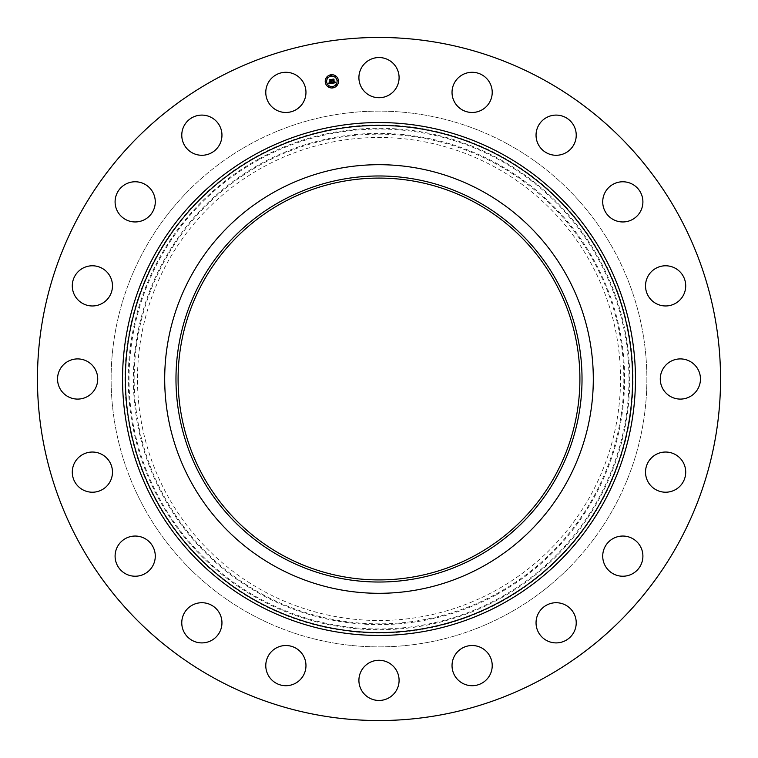 <?xml version="1.0" encoding="UTF-8"?>
<svg xmlns="http://www.w3.org/2000/svg" width="758" height="758" viewBox="0 0 758 758"><rect width="100%" height="100%" fill="white"/><g stroke="black" fill="none" stroke-linecap="round" stroke-linejoin="round"><path stroke-width="0.57" stroke-dasharray="3.79 2.84" d="M361.367 68.002A20.087 20.087 0 0 1 388.636 60.005A20.087 20.087 0 0 1 396.633 87.265A20.087 20.087 0 0 1 369.364 95.262A20.087 20.087 0 0 1 361.367 68.002M215.253 678.732A341.545 341.545 0 0 1 79.268 215.253A341.545 341.545 0 0 1 542.747 79.268A341.545 341.545 0 0 1 678.732 542.747A341.545 341.545 0 0 1 215.253 678.732M507.424 143.916A267.877 267.877 0 0 1 614.084 507.424A267.877 267.877 0 0 1 250.576 614.084A267.877 267.877 0 0 1 143.916 250.576A267.877 267.877 0 0 1 507.424 143.916A267.877 267.877 0 0 1 614.084 507.424A267.877 267.877 0 0 1 250.576 614.084A267.877 267.877 0 0 1 143.916 250.576A267.877 267.877 0 0 1 507.424 143.916M458.334 77.771A20.087 20.087 0 0 1 486.74 78.595A20.087 20.087 0 0 1 485.916 106.992A20.087 20.087 0 0 1 457.519 106.177A20.087 20.087 0 0 1 458.334 77.771M547.532 117.035A20.087 20.087 0 0 1 574.299 126.586A20.087 20.087 0 0 1 564.738 153.343A20.087 20.087 0 0 1 537.981 143.793A20.087 20.087 0 0 1 547.532 117.035M620.243 181.939A20.087 20.087 0 0 1 642.737 199.288A20.087 20.087 0 0 1 625.378 221.791A20.087 20.087 0 0 1 602.885 204.433A20.087 20.087 0 0 1 620.243 181.939M669.323 266.124A20.087 20.087 0 0 1 685.365 289.584A20.087 20.087 0 0 1 661.905 305.616A20.087 20.087 0 0 1 645.873 282.156A20.087 20.087 0 0 1 669.323 266.124M689.998 361.367A20.087 20.087 0 0 1 697.995 388.636A20.087 20.087 0 0 1 670.735 396.633A20.087 20.087 0 0 1 662.738 369.364A20.087 20.087 0 0 1 689.998 361.367M680.229 458.334A20.087 20.087 0 0 1 679.405 486.74A20.087 20.087 0 0 1 651.008 485.916A20.087 20.087 0 0 1 651.823 457.519A20.087 20.087 0 0 1 680.229 458.334M640.965 547.532A20.087 20.087 0 0 1 631.414 574.299A20.087 20.087 0 0 1 604.657 564.738A20.087 20.087 0 0 1 614.207 537.981A20.087 20.087 0 0 1 640.965 547.532M576.061 620.243A20.087 20.087 0 0 1 558.712 642.737A20.087 20.087 0 0 1 536.209 625.378A20.087 20.087 0 0 1 553.567 602.885A20.087 20.087 0 0 1 576.061 620.243M491.876 669.323A20.087 20.087 0 0 1 468.416 685.365A20.087 20.087 0 0 1 452.384 661.905A20.087 20.087 0 0 1 475.844 645.873A20.087 20.087 0 0 1 491.876 669.323M396.633 689.998A20.087 20.087 0 0 1 369.364 697.995A20.087 20.087 0 0 1 361.367 670.735A20.087 20.087 0 0 1 388.636 662.738A20.087 20.087 0 0 1 396.633 689.998M299.666 680.229A20.087 20.087 0 0 1 271.26 679.405A20.087 20.087 0 0 1 272.084 651.008A20.087 20.087 0 0 1 300.481 651.823A20.087 20.087 0 0 1 299.666 680.229M210.468 640.965A20.087 20.087 0 0 1 183.701 631.414A20.087 20.087 0 0 1 193.262 604.657A20.087 20.087 0 0 1 220.019 614.207A20.087 20.087 0 0 1 210.468 640.965M137.757 576.061A20.087 20.087 0 0 1 115.263 558.712A20.087 20.087 0 0 1 132.622 536.209A20.087 20.087 0 0 1 155.115 553.567A20.087 20.087 0 0 1 137.757 576.061M88.677 491.876A20.087 20.087 0 0 1 72.635 468.416A20.087 20.087 0 0 1 96.095 452.384A20.087 20.087 0 0 1 112.127 475.844A20.087 20.087 0 0 1 88.677 491.876M68.002 396.633A20.087 20.087 0 0 1 60.005 369.364A20.087 20.087 0 0 1 87.265 361.367A20.087 20.087 0 0 1 95.262 388.636A20.087 20.087 0 0 1 68.002 396.633M77.771 299.666A20.087 20.087 0 0 1 78.595 271.26A20.087 20.087 0 0 1 106.992 272.084A20.087 20.087 0 0 1 106.177 300.481A20.087 20.087 0 0 1 77.771 299.666M117.035 210.468A20.087 20.087 0 0 1 126.586 183.701A20.087 20.087 0 0 1 153.343 193.262A20.087 20.087 0 0 1 143.793 220.019A20.087 20.087 0 0 1 117.035 210.468M181.939 137.757A20.087 20.087 0 0 1 199.288 115.263A20.087 20.087 0 0 1 221.791 132.622A20.087 20.087 0 0 1 204.433 155.115A20.087 20.087 0 0 1 181.939 137.757M266.124 88.677A20.087 20.087 0 0 1 289.584 72.635A20.087 20.087 0 0 1 305.616 96.095A20.087 20.087 0 0 1 282.156 112.127A20.087 20.087 0 0 1 266.124 88.677M500.811 601.966A254.072 254.072 0 0 1 156.034 500.811A254.072 254.072 0 0 1 257.189 156.034A254.072 254.072 0 0 1 601.966 257.189A254.072 254.072 0 0 1 500.811 601.966M263.216 167.054A241.508 241.508 0 0 1 590.946 263.216A241.508 241.508 0 0 1 494.785 590.946A241.508 241.508 0 0 1 167.054 494.785A241.508 241.508 0 0 1 263.216 167.054M475.323 202.689A200.908 200.908 0 0 1 555.311 475.323A200.908 200.908 0 0 1 282.677 555.311A200.908 200.908 0 0 1 202.689 282.677A200.908 200.908 0 0 1 475.323 202.689M325.305 82.385A6.633 6.633 0 0 0 332.895 87.89A6.633 6.633 0 0 0 338.409 80.31A6.633 6.633 0 0 0 330.82 74.796A6.633 6.633 0 0 0 325.305 82.385M337.016 80.528A5.221 5.221 0 0 0 331.038 76.188A5.221 5.221 0 0 0 326.698 82.158A5.221 5.221 0 0 0 332.677 86.507A5.221 5.221 0 0 0 337.016 80.528M333.179 87.132L332.383 87.265L333.179 87.132M326.395 82.205L325.608 82.338L326.395 82.205M328.773 86.08L327.977 86.204L328.773 86.08M331.322 75.43L330.535 75.554L331.322 75.43M327.456 77.799L326.66 77.922L327.456 77.799M337.31 80.481L338.106 80.357L337.31 80.481M336.258 84.896L337.045 84.763L336.258 84.896M334.941 76.615L335.737 76.492L334.941 76.615M331.9 83.342L331.407 79.704L330.005 79.922L330.659 81.684L329.446 81.381L329.635 82.584L330.45 81.959L330.621 83.067L329.465 83.029L330.706 83.134L330.696 81.921L330.905 83.257L329.266 82.887L328.934 83.816L331.9 83.342M332.165 83.304L335.586 82.736L335.036 81.911L334.145 82.707L334.875 81.836L334.107 82.499L334.003 79.249L332.696 79.457L333.539 82.821L332.44 82.376L332.165 83.304M329.408 82.518L329.209 81.277L329.408 82.518M331.957 83.153L332.317 82.262L331.957 83.153M328.688 83.674L329.057 82.717L328.688 83.674M332.648 82.584L333.406 82.688L332.487 79.325L333.776 79.04L332.317 79.277L333.312 82.622L332.648 82.584M329.787 81.57L330.45 81.542L329.749 79.761L331.227 79.448L329.578 79.713L330.374 81.476L329.787 81.57M258.791 158.962A250.727 250.727 0 0 0 158.962 499.209A250.727 250.727 0 0 0 499.209 599.038A250.727 250.727 0 0 0 599.038 258.791A250.727 250.727 0 0 0 258.791 158.962M259.16 159.635A249.96 249.96 0 0 0 159.635 498.84A249.96 249.96 0 0 0 498.84 598.365A249.96 249.96 0 0 0 598.365 259.16A249.96 249.96 0 0 0 259.16 159.635M496.755 594.547A245.62 245.62 0 0 0 594.547 261.245A245.62 245.62 0 0 0 261.245 163.453A245.62 245.62 0 0 0 163.453 496.755A245.62 245.62 0 0 0 496.755 594.547M496.386 593.874A244.853 244.853 0 0 0 593.874 261.614A244.853 244.853 0 0 0 261.614 164.126A244.853 244.853 0 0 0 164.126 496.386A244.853 244.853 0 0 0 496.386 593.874"/><path stroke-width="1.14" d="M361.367 68.002A20.087 20.087 0 0 1 388.636 60.005A20.087 20.087 0 0 1 396.633 87.265A20.087 20.087 0 0 1 369.364 95.262A20.087 20.087 0 0 1 361.367 68.002M215.253 678.732A341.545 341.545 0 0 1 79.268 215.253A341.545 341.545 0 0 1 542.747 79.268A341.545 341.545 0 0 1 678.732 542.747A341.545 341.545 0 0 1 215.253 678.732M299.666 680.229A20.087 20.087 0 0 1 271.26 679.405A20.087 20.087 0 0 1 272.084 651.008A20.087 20.087 0 0 1 300.481 651.823A20.087 20.087 0 0 1 299.666 680.229M547.532 117.035A20.087 20.087 0 0 1 574.299 126.586A20.087 20.087 0 0 1 564.738 153.343A20.087 20.087 0 0 1 537.981 143.793A20.087 20.087 0 0 1 547.532 117.035M210.468 640.965A20.087 20.087 0 0 1 183.701 631.414A20.087 20.087 0 0 1 193.262 604.657A20.087 20.087 0 0 1 220.019 614.207A20.087 20.087 0 0 1 210.468 640.965M620.243 181.939A20.087 20.087 0 0 1 642.737 199.288A20.087 20.087 0 0 1 625.378 221.791A20.087 20.087 0 0 1 602.885 204.433A20.087 20.087 0 0 1 620.243 181.939M137.757 576.061A20.087 20.087 0 0 1 115.263 558.712A20.087 20.087 0 0 1 132.622 536.209A20.087 20.087 0 0 1 155.115 553.567A20.087 20.087 0 0 1 137.757 576.061M669.323 266.124A20.087 20.087 0 0 1 685.365 289.584A20.087 20.087 0 0 1 661.905 305.616A20.087 20.087 0 0 1 645.873 282.156A20.087 20.087 0 0 1 669.323 266.124M88.677 491.876A20.087 20.087 0 0 1 72.635 468.416A20.087 20.087 0 0 1 96.095 452.384A20.087 20.087 0 0 1 112.127 475.844A20.087 20.087 0 0 1 88.677 491.876M689.998 361.367A20.087 20.087 0 0 1 697.995 388.636A20.087 20.087 0 0 1 670.735 396.633A20.087 20.087 0 0 1 662.738 369.364A20.087 20.087 0 0 1 689.998 361.367M68.002 396.633A20.087 20.087 0 0 1 60.005 369.364A20.087 20.087 0 0 1 87.265 361.367A20.087 20.087 0 0 1 95.262 388.636A20.087 20.087 0 0 1 68.002 396.633M680.229 458.334A20.087 20.087 0 0 1 679.405 486.74A20.087 20.087 0 0 1 651.008 485.916A20.087 20.087 0 0 1 651.823 457.519A20.087 20.087 0 0 1 680.229 458.334M77.771 299.666A20.087 20.087 0 0 1 78.595 271.26A20.087 20.087 0 0 1 106.992 272.084A20.087 20.087 0 0 1 106.177 300.481A20.087 20.087 0 0 1 77.771 299.666M640.965 547.532A20.087 20.087 0 0 1 631.414 574.299A20.087 20.087 0 0 1 604.657 564.738A20.087 20.087 0 0 1 614.207 537.981A20.087 20.087 0 0 1 640.965 547.532M117.035 210.468A20.087 20.087 0 0 1 126.586 183.701A20.087 20.087 0 0 1 153.343 193.262A20.087 20.087 0 0 1 143.793 220.019A20.087 20.087 0 0 1 117.035 210.468M576.061 620.243A20.087 20.087 0 0 1 558.712 642.737A20.087 20.087 0 0 1 536.209 625.378A20.087 20.087 0 0 1 553.567 602.885A20.087 20.087 0 0 1 576.061 620.243M181.939 137.757A20.087 20.087 0 0 1 199.288 115.263A20.087 20.087 0 0 1 221.791 132.622A20.087 20.087 0 0 1 204.433 155.115A20.087 20.087 0 0 1 181.939 137.757M491.876 669.323A20.087 20.087 0 0 1 468.416 685.365A20.087 20.087 0 0 1 452.384 661.905A20.087 20.087 0 0 1 475.844 645.873A20.087 20.087 0 0 1 491.876 669.323M266.124 88.677A20.087 20.087 0 0 1 289.584 72.635A20.087 20.087 0 0 1 305.616 96.095A20.087 20.087 0 0 1 282.156 112.127A20.087 20.087 0 0 1 266.124 88.677M396.633 689.998A20.087 20.087 0 0 1 369.364 697.995A20.087 20.087 0 0 1 361.367 670.735A20.087 20.087 0 0 1 388.636 662.738A20.087 20.087 0 0 1 396.633 689.998M458.334 77.771A20.087 20.087 0 0 1 486.74 78.595A20.087 20.087 0 0 1 485.916 106.992A20.087 20.087 0 0 1 457.519 106.177A20.087 20.087 0 0 1 458.334 77.771M475.323 202.689A200.908 200.908 0 0 1 555.311 475.323A200.908 200.908 0 0 1 282.677 555.311A200.908 200.908 0 0 1 202.689 282.677A200.908 200.908 0 0 1 475.323 202.689M281.663 200.832A203.021 203.021 0 0 0 200.832 476.337A203.021 203.021 0 0 0 476.337 557.168A203.021 203.021 0 0 0 557.168 281.663A203.021 203.021 0 0 0 281.663 200.832M481.747 567.069A214.306 214.306 0 0 1 190.931 276.253A214.306 214.306 0 0 1 481.747 190.931A214.306 214.306 0 0 1 567.069 481.747A214.306 214.306 0 0 1 164.694 379A214.306 214.306 0 0 1 481.747 190.931A214.306 214.306 0 0 1 481.747 567.069M338.409 80.31A6.633 6.633 0 0 1 332.895 87.89A6.633 6.633 0 0 1 325.305 82.385A6.633 6.633 0 0 1 330.82 74.796A6.633 6.633 0 0 1 338.409 80.31M326.698 82.158A5.221 5.221 0 0 1 331.038 76.188A5.221 5.221 0 0 1 337.016 80.528A5.221 5.221 0 0 1 332.677 86.507A5.221 5.221 0 0 1 326.698 82.158M332.165 83.304L332.44 82.376L333.539 82.821L332.696 79.457L334.003 79.249L334.107 82.499L334.875 81.836L334.145 82.707L335.036 81.911L335.586 82.736L332.165 83.304M331.957 83.153L332.317 82.262L331.957 83.153M332.648 82.584L333.312 82.622L332.317 79.277L333.776 79.04L332.487 79.325L333.406 82.688L332.648 82.584M331.9 83.342L328.934 83.816L329.266 82.887L330.905 83.257L330.696 81.921L330.706 83.134L329.465 83.029L330.621 83.067L330.45 81.959L329.635 82.584L329.446 81.381L330.659 81.684L330.005 79.922L331.407 79.704L331.9 83.342M328.688 83.674L329.057 82.717L328.688 83.674M329.408 82.518L329.209 81.277L329.408 82.518M329.787 81.57L330.374 81.476L329.578 79.713L331.227 79.448L329.749 79.761L330.45 81.542L329.787 81.57M332.383 87.265L333.179 87.132L332.383 87.265M325.608 82.338L326.395 82.205L325.608 82.338M327.977 86.204L328.773 86.08L327.977 86.204M330.535 75.554L331.322 75.43L330.535 75.554M326.66 77.922L327.456 77.799L326.66 77.922M338.106 80.357L337.31 80.481L338.106 80.357M337.045 84.763L336.258 84.896L337.045 84.763M335.737 76.492L334.941 76.615L335.737 76.492M500.574 156.451A253.589 253.589 0 0 1 601.549 500.574A253.589 253.589 0 0 1 257.426 601.549A253.589 253.589 0 0 1 156.451 257.426A253.589 253.589 0 0 1 500.574 156.451M501.948 153.94A256.46 256.46 0 0 1 604.06 501.948A256.46 256.46 0 0 1 256.052 604.06A256.46 256.46 0 0 1 153.94 256.052A256.46 256.46 0 0 1 501.948 153.94"/></g></svg>
